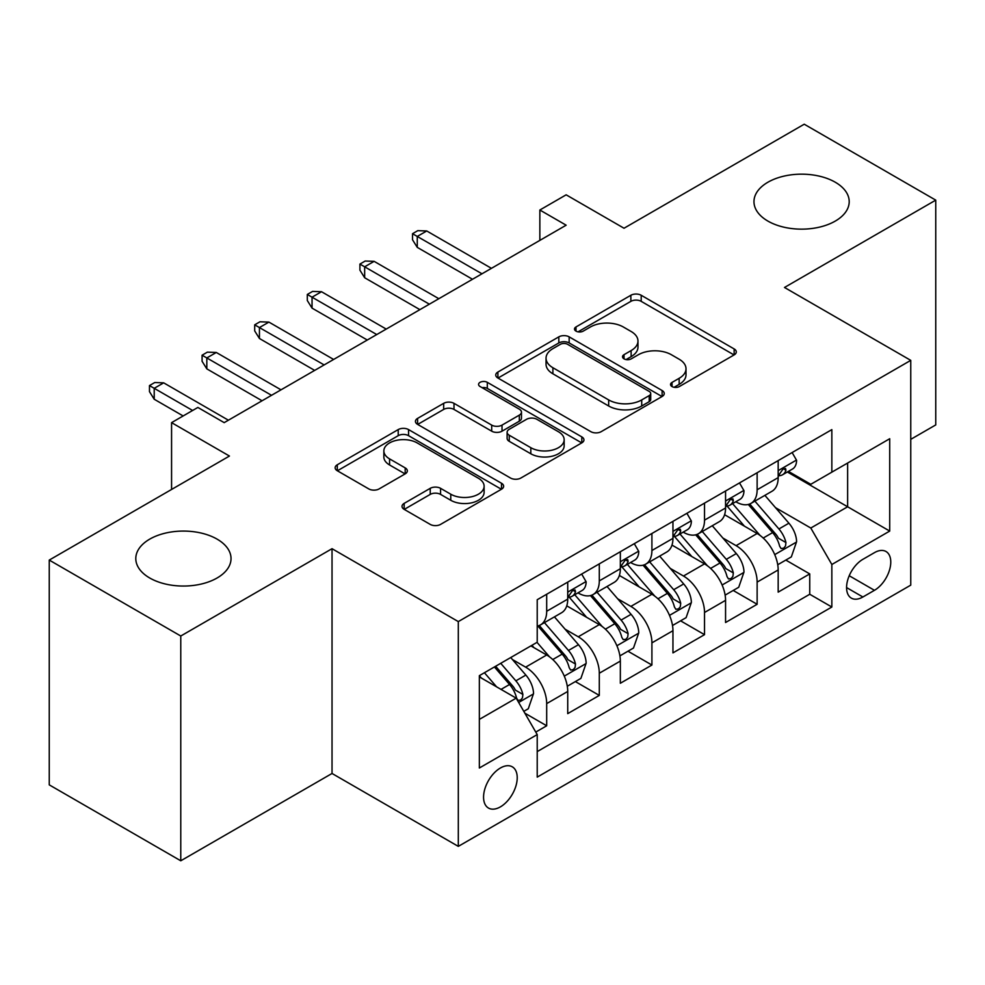 <?xml version="1.0" encoding="UTF-8"?>
<svg xmlns="http://www.w3.org/2000/svg" width="985" height="985" viewBox="0 0 985 985"><rect width="100%" height="100%" fill="white"/><g stroke="black" fill="none" stroke-linecap="round" stroke-linejoin="round"><path stroke-width="1.48" d="M672.053 386.576A5.11 2.955 0 0 0 679.281 386.576L734.145 354.895A7.301 4.211 0 0 0 736.288 351.916A7.301 4.211 0 0 0 734.145 348.936L641.198 295.266A7.301 4.211 0 0 0 630.868 295.266L576.003 326.946A5.11 2.955 0 0 0 574.501 329.039A5.11 2.955 0 0 0 576.003 331.12A5.11 2.955 0 0 0 583.231 331.12L590.335 327.02A23.369 13.495 0 0 1 623.382 327.02L631.126 331.489A23.369 13.495 0 0 1 637.972 341.032A23.369 13.495 0 0 1 631.126 350.574L624.022 354.674A5.11 2.955 0 0 0 622.532 356.767A5.11 2.955 0 0 0 624.022 358.848A5.11 2.955 0 0 0 631.25 358.848L638.354 354.748A23.369 13.495 0 0 1 671.413 354.748L679.158 359.217A23.369 13.495 0 0 1 686.003 368.759A23.369 13.495 0 0 1 679.158 378.302L672.053 382.402A5.11 2.955 0 0 0 670.551 384.495A5.11 2.955 0 0 0 672.053 386.576L672.053 382.402M217.082 539.127A47.612 27.494 0 0 0 165.184 533.168A47.612 27.494 0 0 0 135.795 558.569A47.612 27.494 0 0 0 149.732 577.998A47.612 27.494 0 0 0 201.629 583.957A47.612 27.494 0 0 0 231.032 558.569A47.612 27.494 0 0 0 217.082 539.127M835.268 182.225A47.612 27.494 0 0 0 783.37 176.266A47.612 27.494 0 0 0 753.968 201.654A47.612 27.494 0 0 0 767.918 221.096A47.612 27.494 0 0 0 819.816 227.055A47.612 27.494 0 0 0 849.205 201.654A47.612 27.494 0 0 0 835.268 182.225M500.392 806.875A23.812 13.741 120 0 0 515.943 785.895A23.812 13.741 120 0 0 512.298 766.822A23.812 13.741 120 0 0 500.392 768.005A23.812 13.741 120 0 0 484.842 788.985A23.812 13.741 120 0 0 488.486 808.057A23.812 13.741 120 0 0 500.392 806.875M404.158 503.384A7.301 4.211 0 0 0 402.028 506.364A7.301 4.211 0 0 0 404.158 509.344L430.236 524.402A7.301 4.211 0 0 0 440.566 524.402L501.5 489.213A7.301 4.211 0 0 0 503.643 486.233A7.301 4.211 0 0 0 501.5 483.253L408.553 429.583A7.301 4.211 0 0 0 398.223 429.583L337.289 464.772A7.301 4.211 0 0 0 335.146 467.752A7.301 4.211 0 0 0 337.289 470.731L368.784 488.917A7.301 4.211 0 0 0 379.114 488.917L405.192 473.859A7.301 4.211 0 0 0 407.334 470.879A7.301 4.211 0 0 0 405.192 467.9L389.567 458.875A19.54 11.278 0 0 1 383.854 450.908A19.54 11.278 0 0 1 395.908 440.48A19.54 11.278 0 0 1 417.197 442.93L478.402 478.254A19.54 11.278 0 0 1 484.115 486.233A19.54 11.278 0 0 1 472.061 496.649A19.54 11.278 0 0 1 450.773 494.211L440.566 488.326A7.301 4.211 0 0 0 430.236 488.326L404.158 503.384L404.158 509.344M910.756 439.347L935.75 424.917L935.75 200.14L804.228 124.208L624.022 228.237L566.153 194.821L539.854 210.014L566.153 225.196L224.186 422.639L197.874 407.445L171.575 422.639L171.575 489.459M180.772 636.014L180.772 860.791L332.031 773.471L332.031 548.694L180.772 636.014L49.25 560.083L229.443 456.043L171.575 422.639M332.031 548.694L458.308 621.597L910.756 360.362L910.756 585.139L458.308 846.374L458.308 621.597M935.75 200.14L784.491 287.472L910.756 360.362M590.852 431.676A7.301 4.211 0 0 0 601.17 431.676L662.117 396.487A7.301 4.211 0 0 0 664.247 393.507A7.301 4.211 0 0 0 662.117 390.528L569.158 336.858A7.301 4.211 0 0 0 558.827 336.858L497.893 372.047A7.301 4.211 0 0 0 495.75 375.026A7.301 4.211 0 0 0 497.893 378.006L590.852 431.676M482.121 387.684A5.11 2.955 0 0 1 487.304 388.41L487.304 382.328L581.815 436.897A7.301 4.211 0 0 1 583.945 439.876A7.301 4.211 0 0 1 581.815 442.856L520.868 478.033A7.301 4.211 0 0 1 510.538 478.033L417.591 424.375L417.591 418.403A7.301 4.211 0 0 0 415.448 421.383A7.301 4.211 0 0 0 417.591 424.375M417.591 418.403L443.669 403.345A7.301 4.211 0 0 1 453.999 403.345L491.7 425.114A7.301 4.211 0 0 0 502.018 425.114L519.317 415.128A7.301 4.211 0 0 0 521.459 412.149A7.301 4.211 0 0 0 519.317 409.169L480.077 386.502A5.11 2.955 0 0 1 478.575 384.421A5.11 2.955 0 0 1 481.739 381.688A5.11 2.955 0 0 1 487.304 382.328M180.772 860.791L49.25 784.86L49.25 560.083M535.778 732.077L546.687 725.785L524.857 713.177M512.434 659.531L525.645 667.153A29.759 17.188 60 0 1 546.687 703.61L567.729 691.458L567.729 713.633L599.299 695.41L575.363 681.583M565.045 629.156L578.257 636.778A29.759 17.188 60 0 1 599.299 673.235L620.341 661.083L620.341 683.258L651.91 665.035L627.974 651.208M617.657 598.781L630.868 606.403A29.759 17.188 60 0 1 651.91 642.86L672.952 630.708L672.952 652.883L704.521 634.66L680.586 620.833M670.268 568.407L683.479 576.028A29.759 17.188 60 0 1 704.521 612.485L725.563 600.333L725.563 622.508L757.133 604.285L757.133 582.11A29.759 17.188 -120 0 0 736.091 545.653L722.879 538.032M733.197 590.458L757.133 604.285M567.729 691.458A29.759 17.188 -120 0 0 546.687 655L530.903 645.889M620.341 661.083A29.759 17.188 -120 0 0 599.299 624.625L566.769 605.849M672.952 630.708A29.759 17.188 -120 0 0 651.91 594.25L619.38 575.474M725.563 600.333A29.759 17.188 -120 0 0 704.521 563.876L671.992 545.099M874.458 552.647L862.885 559.32A23.061 13.322 120 0 0 847.814 579.648A23.061 13.322 120 0 0 851.348 598.129A23.061 13.322 120 0 0 862.885 596.996L874.458 590.31A23.061 13.322 120 0 0 889.529 569.983A23.061 13.322 120 0 0 885.995 551.501A23.061 13.322 120 0 0 874.458 552.647M479.35 719.395L516.177 698.143L537.219 734.588L537.219 777.116L831.845 607.019L831.845 564.491L810.803 528.034L775.49 507.657M537.219 734.588L479.35 768.005L479.35 675.661L537.219 642.245L537.219 599.717L831.845 429.62L831.845 472.147L889.714 438.731L889.714 531.075L831.845 564.491M577.986 592.884L578.257 593.044A29.759 17.188 60 0 0 593.142 594.509L614.184 582.369A29.759 17.188 -120 0 0 620.341 568.739L620.341 551.735M630.597 562.509L630.868 562.669A29.759 17.188 60 0 0 645.754 564.134L666.796 551.994A29.759 17.188 -120 0 0 672.952 538.364L672.952 521.361M683.208 532.134L683.479 532.294A29.759 17.188 60 0 0 698.365 533.759L719.407 521.619A29.759 17.188 -120 0 0 725.563 507.989L725.563 490.986M537.219 751.604L809.744 594.263L809.744 573.91L778.175 592.133L778.175 569.958A29.759 17.188 -120 0 0 757.133 533.501L724.603 514.724M735.82 501.759L736.091 501.919A29.759 17.188 -120 0 0 750.976 503.384A29.759 17.188 -120 0 0 757.133 489.767L757.133 472.751M750.976 503.384L772.018 491.244A29.759 17.188 -120 0 0 778.175 477.614L778.175 460.611M546.687 594.25L546.687 611.266A29.759 17.188 60 0 1 540.531 624.884A29.759 17.188 60 0 1 537.219 626.091M540.531 624.884L561.573 612.744A29.759 17.188 -120 0 0 567.729 599.114L567.729 582.11M599.299 563.876L599.299 580.891A29.759 17.188 60 0 1 593.142 594.509M651.91 533.501L651.91 550.516A29.759 17.188 60 0 1 645.754 564.134M704.521 503.126L704.521 520.142A29.759 17.188 60 0 1 698.365 533.759M704.521 612.485L704.521 634.66M651.91 642.86L651.91 665.035M599.299 673.235L599.299 695.41M546.687 703.61L546.687 725.785M516.177 698.143L479.35 676.88M810.803 528.034L847.629 506.783L847.629 463.036L889.714 438.731M787.372 471.987L889.714 531.075M788.431 471.384L810.803 484.3L831.845 472.147M332.031 773.471L458.308 846.374M539.854 210.014L539.854 240.389M785.808 560.083L809.744 573.91M809.744 594.263L831.845 607.019M674.097 387.302L679.158 384.384A23.369 13.495 0 0 0 686.003 374.842L686.003 368.759M637.972 341.032L637.972 347.114A23.369 13.495 0 0 1 631.126 356.656L626.066 359.574M734.059 354.957L641.198 301.348A7.301 4.211 0 0 0 630.868 301.348L578.047 331.846M662.018 396.549L569.158 342.94A7.301 4.211 0 0 0 558.827 342.94L497.991 378.068M649.201 395.601A5.11 2.955 0 0 0 650.703 393.507A5.11 2.955 0 0 0 649.201 391.427L567.606 344.319A5.11 2.955 0 0 0 560.379 344.319L552.893 348.641A23.369 13.495 0 0 0 546.047 358.183A23.369 13.495 0 0 0 552.893 367.725L608.668 399.922A23.369 13.495 0 0 0 641.715 399.922L649.201 395.601L649.201 401.671A5.11 2.955 0 0 0 650.703 399.59L650.703 393.507M546.047 358.183L546.047 364.253A23.369 13.495 0 0 0 552.893 373.795L552.893 367.725M649.201 401.671L641.715 405.992A23.369 13.495 0 0 1 608.668 405.992L552.893 373.795M417.689 424.424L443.669 409.428L443.669 403.345M521.459 412.149L521.459 418.219A7.301 4.211 0 0 1 519.317 421.198L502.018 431.184A7.301 4.211 0 0 1 491.7 431.184L453.999 409.428A7.301 4.211 0 0 0 443.669 409.428M487.304 388.41L581.716 442.905M530.817 447.695A19.54 11.278 0 0 0 552.105 450.145A19.54 11.278 0 0 0 564.159 439.729A19.54 11.278 0 0 0 558.446 431.75L536.887 419.302A7.301 4.211 0 0 0 526.556 419.302L509.257 429.288A7.301 4.211 0 0 0 507.115 432.267A7.301 4.211 0 0 0 509.257 435.247L530.817 447.695L530.817 453.777A19.54 11.278 0 0 0 552.105 456.215A19.54 11.278 0 0 0 564.159 445.799L564.159 439.729M507.115 432.267L507.115 438.35A7.301 4.211 0 0 0 509.257 441.329L509.257 435.247M530.817 453.777L509.257 441.329M484.115 486.233L484.115 492.315A19.54 11.278 0 0 1 472.061 502.732A19.54 11.278 0 0 1 450.773 500.281L440.566 494.396A7.301 4.211 0 0 0 430.236 494.396L404.256 509.393M383.854 450.908L383.854 456.978A19.54 11.278 0 0 0 389.567 464.957L389.567 458.875M405.094 473.92L389.567 464.957M501.414 489.274L408.553 435.665A7.301 4.211 0 0 0 398.223 435.665L337.387 470.793M777.731 564.75L791.337 556.894L796.594 541.701A19.712 11.389 -120 0 0 788.911 523.195L764.877 495.356M760.063 535.434L732.581 503.618M744.426 526.162L728.481 507.706A47.243 27.272 -120 0 0 727.016 506.056M748.292 504.455L772.609 532.614A19.712 11.389 60 0 1 779.628 546.195L781.068 548.534L783.728 548.152L785.513 545.986L785.944 542.55A19.712 11.389 -120 0 0 778.913 528.97L754.879 501.131M749.72 504L775.848 534.252A10.047 5.799 60 0 1 778.372 538.179L785.944 542.55M792.125 452.558L796.594 460.303A19.712 11.389 60 0 1 792.506 469.02L782.509 474.795A19.712 11.389 -120 0 0 785.944 470.251L785.538 468.503L783.063 468.995L779.628 473.896A19.712 11.389 60 0 1 778.175 476.703M778.839 475.718L778.913 475.718A19.712 11.389 -120 0 0 782.509 474.795M481.973 273.805L417.271 236.437L417.271 247.37L412.53 239.786L412.53 233.704L417.271 236.437L426.739 230.97L491.441 268.326M417.271 247.37L472.504 279.272M412.53 233.704L417.788 230.662L426.739 230.97M725.12 595.125L738.725 587.269L743.983 572.076A19.712 11.389 -120 0 0 736.3 553.57L712.266 525.731M707.452 565.809L679.97 533.993M691.815 556.537L675.87 538.081A47.243 27.272 -120 0 0 674.405 536.431M695.681 534.83L719.998 562.989A19.712 11.389 60 0 1 727.016 576.57L728.457 578.909L731.116 578.527L732.902 576.36L733.332 572.925A19.712 11.389 -120 0 0 726.302 559.345L702.268 531.506M697.109 534.375L723.236 564.627A10.047 5.799 60 0 1 725.76 568.554L733.332 572.925M672.509 625.5L686.114 617.644L691.371 602.451A19.712 11.389 -120 0 0 683.688 583.945L659.654 556.106M654.84 596.184L627.359 564.368M639.203 586.912L623.259 568.456A47.243 27.272 -120 0 0 621.794 566.806M643.07 565.205L667.387 593.364A19.712 11.389 60 0 1 674.405 606.945L675.845 609.284L678.505 608.902L680.29 606.735L680.721 603.3A19.712 11.389 -120 0 0 673.691 589.719L649.657 561.881M644.498 564.75L670.625 595.002A10.047 5.799 60 0 1 673.149 598.929L680.721 603.3M619.897 655.875L633.503 648.019L638.76 632.826A19.712 11.389 -120 0 0 631.077 614.32L607.043 586.481M602.229 626.558L574.747 594.743M586.592 617.287L570.647 598.831A47.243 27.272 -120 0 0 569.182 597.181M590.458 595.58L614.775 623.739A19.712 11.389 60 0 1 621.794 637.32L623.234 639.659L625.894 639.277L627.679 637.11L628.11 633.675A19.712 11.389 -120 0 0 621.079 620.094L597.045 592.256M591.886 595.125L618.014 625.376A10.047 5.799 60 0 1 620.538 629.304L628.11 633.675M567.286 686.25L580.891 678.394L586.149 663.2A19.712 11.389 -120 0 0 578.466 644.695L554.432 616.856M549.618 656.933L537.022 642.355M533.981 647.662L531.937 645.298M537.847 625.955L562.164 654.114A19.712 11.389 60 0 1 569.182 667.695L570.623 670.034L573.282 669.652L575.068 667.485L575.499 664.05A19.712 11.389 -120 0 0 568.468 650.469L544.434 622.631M539.275 625.5L565.402 655.751A10.047 5.799 60 0 1 567.926 659.679L575.499 664.05M739.513 482.933L743.983 490.678A19.712 11.389 60 0 1 739.895 499.395L729.897 505.17A19.712 11.389 -120 0 0 733.332 500.626L732.926 498.878L730.451 499.37L727.016 504.271A19.712 11.389 60 0 1 725.563 507.078M726.228 506.093L726.302 506.093A19.712 11.389 -120 0 0 729.897 505.17M429.362 304.18L364.659 266.812L364.659 277.745L359.919 270.161L359.919 264.078L364.659 266.812L374.128 261.345L438.83 298.701M364.659 277.745L419.893 309.647M359.919 264.078L365.176 261.037L374.128 261.345M686.902 513.308L691.371 521.053A19.712 11.389 60 0 1 687.284 529.77L677.286 535.544A19.712 11.389 -120 0 0 680.721 531.001L680.315 529.253L677.84 529.745L674.405 534.646A19.712 11.389 60 0 1 672.952 537.453M673.617 536.468L673.691 536.468A19.712 11.389 -120 0 0 677.286 535.544M376.75 334.555L312.048 297.187L312.048 308.12L307.308 300.536L307.308 294.453L312.048 297.187L321.516 291.72L386.219 329.076M312.048 308.12L367.282 340.022M307.308 294.453L312.565 291.412L321.516 291.72M634.291 543.683L638.76 551.428A19.712 11.389 60 0 1 634.672 560.145L624.675 565.919A19.712 11.389 -120 0 0 628.11 561.376L627.704 559.628L625.229 560.12L621.794 565.021A19.712 11.389 60 0 1 620.341 567.828M621.006 566.843L621.079 566.843A19.712 11.389 -120 0 0 624.675 565.919M324.139 364.93L259.437 327.562L259.437 338.495L254.696 330.911L254.696 324.828L259.437 327.562L268.905 322.095L333.619 359.451M259.437 338.495L314.671 370.397M254.696 324.828L259.954 321.787L268.905 322.095M581.679 574.058L586.149 581.803A19.712 11.389 60 0 1 582.061 590.52L572.063 596.294A19.712 11.389 -120 0 0 575.499 591.751L575.092 590.003L572.617 590.495L569.182 595.396A19.712 11.389 60 0 1 567.729 598.203M568.394 597.218L568.468 597.218A19.712 11.389 -120 0 0 572.063 596.294M271.528 395.305L206.825 357.937L206.825 368.87L202.085 361.286L202.085 355.203L206.825 357.937L216.294 352.47L281.008 389.826M206.825 368.87L262.059 400.772M202.085 355.203L207.343 352.162L216.294 352.47M523.798 711.355L528.28 708.769L533.538 693.575A19.712 11.389 -120 0 0 525.855 675.07L510.722 657.549M496.6 686.828L484.411 672.73M481.369 678.037L479.35 675.698M494.408 666.956L509.553 684.489A19.712 11.389 60 0 1 516.571 698.07L518.012 700.409L520.671 700.027L522.456 697.86L522.887 694.425A19.712 11.389 -120 0 0 515.857 680.844L500.725 663.311M495.627 666.254L512.791 686.126A10.047 5.799 60 0 1 515.315 690.054L522.887 694.425M192.617 410.486L154.214 388.312L154.214 399.245L149.474 391.661L149.474 385.578L154.214 388.312L163.682 382.845L228.397 420.201M154.214 399.245L183.148 415.953M149.474 385.578L154.731 382.537L163.682 382.845M525.645 667.153L546.687 655M578.257 636.778L599.299 624.625M630.868 606.403L651.91 594.25M683.479 576.028L704.521 563.876M736.091 545.653L757.133 533.501M757.133 489.767L778.175 477.614M546.687 611.266L567.729 599.114M599.299 580.891L620.341 568.739M651.91 550.516L672.952 538.364M704.521 520.142L725.563 507.989M757.133 582.11L778.175 569.958M849.23 575.745L874.458 590.31M846.571 587.577L862.885 596.996M679.158 384.384L679.158 378.302M624.022 358.848L624.022 354.674M631.126 356.656L631.126 350.574M576.003 331.12L576.003 326.946M630.868 301.348L630.868 295.266M641.198 301.348L641.198 295.266M734.145 354.895L734.145 348.936M497.893 378.006L497.893 372.047M558.827 342.94L558.827 336.858M569.158 342.94L569.158 336.858M662.117 396.487L662.117 390.528M608.668 405.992L608.668 399.922M641.715 405.992L641.715 399.922M453.999 409.428L453.999 403.345M491.7 431.184L491.7 425.114M502.018 431.184L502.018 425.114M519.317 421.198L519.317 415.128M581.815 442.856L581.815 436.897M430.236 494.396L430.236 488.326M440.566 494.396L440.566 488.326M450.773 500.281L450.773 494.211M405.192 473.859L405.192 467.9M337.289 470.731L337.289 464.772M398.223 435.665L398.223 429.583M408.553 435.665L408.553 429.583M501.5 489.213L501.5 483.253M774.727 554.629L796.459 542.082M778.913 528.97L788.911 523.195M763.203 538.044L772.609 532.614M796.459 460.069L778.175 470.633M783.395 468.786L785.944 470.251M722.116 585.004L743.847 572.457M726.302 559.345L736.3 553.57M710.591 568.419L719.998 562.989M669.505 615.379L691.236 602.832M673.691 589.719L683.688 583.945M657.98 598.794L667.387 593.364M616.893 645.754L638.625 633.207M621.079 620.094L631.077 614.32M605.369 629.169L614.775 623.739M564.282 676.129L586.013 663.582M568.468 650.469L578.466 644.695M552.757 659.544L562.164 654.114M743.847 490.444L725.563 501.008M730.784 499.161L733.332 500.626M691.236 520.819L672.952 531.383M678.172 529.536L680.721 531.001M638.625 551.194L620.341 561.758M625.561 559.911L628.11 561.376M586.013 581.569L567.729 592.133M572.95 590.286L575.499 591.751M518.676 702.465L533.402 693.957M515.857 680.844L525.855 675.07M501.033 689.401L509.553 684.489"/></g></svg>
